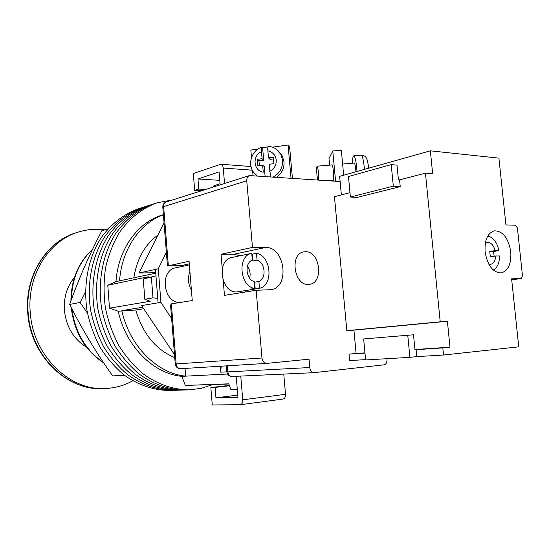 <?xml version="1.0" encoding="UTF-8"?>
<svg xmlns="http://www.w3.org/2000/svg" width="550" height="550" viewBox="0 0 550 550"><rect width="100%" height="100%" fill="white"/><g stroke="black" fill="none" stroke-linecap="round" stroke-linejoin="round"><path stroke-width="0.82" d="M153.484 203.974C138.648 209.234 125.379 219.587 115.287 234.211C102.664 254.623 97.522 281.758 101.626 308.509C104.417 321.743 108.866 334.201 114.964 345.874C121.894 356.84 129.958 366.245 139.171 374.089C153.842 384.587 169.194 389.881 185.24 389.978C169.194 389.881 153.842 384.587 139.171 374.089C129.958 366.245 121.894 356.84 114.964 345.874C108.866 334.201 104.417 321.743 101.626 308.509C97.522 281.758 102.664 254.623 115.287 234.211C125.379 219.587 138.648 209.234 153.484 203.974L157.348 202.737L172.693 199.897M212.685 384.594L201.218 388.341L189.289 389.854C173.202 389.757 157.795 384.429 143.076 373.862C133.836 365.97 125.737 356.503 118.779 345.469C112.654 333.719 108.185 321.186 105.38 307.863C103.606 294.367 103.668 281.064 105.545 267.946C108.446 255.234 112.949 243.629 119.047 233.124C129.167 218.419 142.464 208.01 157.348 202.737M173.381 390.328C157.465 390.246 142.251 385.048 127.731 374.743C118.621 367.049 110.646 357.816 103.806 347.064C97.783 335.603 93.397 323.386 90.654 310.393C86.625 284.137 91.754 257.482 104.287 237.407C114.304 223.011 127.463 212.802 142.182 207.591C127.463 212.802 114.304 223.011 104.287 237.407C91.754 257.482 86.625 284.137 90.654 310.393C93.397 323.386 97.783 335.603 103.806 347.064C110.646 357.816 118.621 367.049 127.731 374.743C142.251 385.048 157.465 390.246 173.381 390.328L181.239 390.094C165.241 390.005 149.93 384.746 135.307 374.309C126.136 366.513 118.099 357.17 111.196 346.273C105.126 334.675 100.698 322.3 97.921 309.141C93.844 282.562 98.986 255.585 111.574 235.29C121.646 220.742 134.874 210.437 149.676 205.191L153.141 204.084M145.908 206.394C131.147 211.626 117.954 221.884 107.91 236.356C95.349 256.541 90.214 283.353 94.263 309.774C97.027 322.843 101.434 335.143 107.477 346.672C114.352 357.5 122.354 366.781 131.498 374.529C146.066 384.897 161.329 390.122 177.286 390.211C161.329 390.122 146.066 384.897 131.498 374.529C122.354 366.781 114.352 357.5 107.477 346.672C101.434 335.143 97.027 322.843 94.263 309.774C90.214 283.353 95.349 256.541 107.91 236.356C117.954 221.884 131.147 211.626 145.908 206.394L149.332 205.301M185.151 389.978L181.239 390.094C165.241 390.005 149.93 384.746 135.307 374.309C126.136 366.513 118.099 357.17 111.196 346.273C105.126 334.675 100.698 322.3 97.921 309.141C93.844 282.562 98.986 255.585 111.574 235.29C121.646 220.742 134.874 210.437 149.676 205.191M173.291 390.335L169.517 390.445C153.649 390.362 138.483 385.199 124.011 374.956C114.936 367.311 106.989 358.139 100.176 347.449C94.181 336.064 89.815 323.916 87.086 311.004C83.084 284.907 88.206 258.411 100.705 238.446C110.701 224.125 123.826 213.964 138.504 208.766L141.845 207.694M107.779 285.216L148.294 276.76L143.261 279.029L144.829 299.289L150.205 301.256L109.498 308.172L107.779 285.216L115.981 281.586C118.188 248.765 138.208 221.726 162.986 214.816L163.391 214.692M237.298 389.331L230.863 389.517L228.759 383.831L185.295 385.426L181.857 376.337C153.67 373.856 125.868 346.576 118.216 311.231L109.498 308.172M228.821 384.003L185.295 385.426M221.176 366.19L220.722 372.178L220.234 366.252M163.398 214.796C140.023 222.97 121.688 249.343 119.563 280.823L115.981 281.586M213.634 186.931L213.881 185.735L220.062 183.769M143.261 279.029L155.966 275.866M155.753 273.157L119.563 280.823M142.697 307.257L121.818 310.647C129.511 346.197 157.41 373.643 185.673 376.145L181.857 376.337M174.742 357.672C155.712 349.546 142.725 333.657 135.774 310.007L118.216 311.231M157.726 298.313L152.996 297.866L151.394 277.344M144.829 299.289L152.996 297.866M227.514 374.034L185.673 376.145L185.054 368.424M135.774 310.007L143.694 308.743M157.974 235.022C144.946 244.599 136.902 258.857 133.843 277.798M230.863 389.517L237.298 389.359M189.894 271.452C187.577 277.798 188.086 284.089 191.421 290.317M189.365 264.901L175.78 267.802C159.466 270.215 163.054 302.548 179.678 302.548M174.501 354.612L141.563 305.566L160.916 302.363L158.276 268.806L166.375 252.264M155.719 272.724L139.047 272.993L155.458 269.424L158.084 302.837M164.037 222.86L139.047 272.993M171.634 318.526L160.916 302.363M155.458 269.424L158.276 268.806M236.204 376.296L237.971 397.43L215.944 397.822L237.779 395.106M215.944 397.822L215.084 387.413L229.474 385.756M283.759 374.076L285.526 394.302C285.601 396.983 284.79 398.564 283.085 399.053L240.364 404.724L212.272 404.958L210.849 387.551L229.35 385.426M210.849 387.551L215.084 387.413M240.756 376.083L242.749 399.809L285.526 394.302M240.364 404.724C242.041 404.236 242.832 402.593 242.749 399.809M220.151 184.862L219.065 171.903L197.952 178.984L219.773 180.338M224.544 183.473L223.245 168.059C222.97 165.818 222.138 164.546 220.756 164.237L193.318 173.525L194.7 190.376L201.603 190.74M194.7 190.376L198.784 189.069L205.7 189.441M197.952 178.984L198.784 189.069M251.364 260.618L252.808 260.968L252.223 254.196L251.824 254.114M258.906 281.462L259.49 288.303L255.214 288.998L254.629 282.198L258.906 281.462C266.709 278.788 265.293 262.515 257.063 260.116L252.808 260.968M254.629 282.198L254.244 282.343M249.617 278.114C250.711 273.797 249.968 269.816 247.39 266.179M247.878 254.121L251.756 253.303C237.043 255.64 239.642 286.55 254.767 288.454L250.498 289.149L255.214 288.998M247.713 254.155L232.059 257.462C215.971 259.813 220.887 293.432 237.112 291.899L254.21 289.211M259.49 288.303C273.824 285.381 271.226 255.709 256.479 253.303L257.063 260.116M252.223 254.196L256.479 253.303M251.756 253.303L252.34 260.143C244.386 262.632 245.802 279.338 254.183 281.586L254.767 288.454M272.415 147.146L288.076 145.042L289.603 146.809L292.414 178.282M288.076 145.042L291.032 178.186M257.957 149.091L250.841 150.047L251.494 157.596M252.636 170.775L253.055 175.601M270.669 176.804L269.053 164.312L273.866 163.687L273.295 157.231L268.482 157.864L267.871 150.838C267.657 148.053 267.774 146.534 268.228 146.279C273.811 146.822 278.018 149.538 280.837 154.412L282.597 160.394C282.844 167.798 279.709 173.326 273.178 176.969M276.588 177.203C281.861 173.387 284.336 168.279 284.027 161.865L282.281 155.932L279.077 151.807M267.891 146.871L262.618 147.757L261.827 147.139C261.387 147.489 261.271 149.009 261.477 151.697C252.038 155.54 253.351 170.837 263.264 172.171L262.653 165.144L257.861 165.77L257.304 159.335L262.089 158.703L261.477 151.697M265.114 176.426L264.254 166.574L262.653 165.144M259.366 165.571L258.954 160.813L257.304 159.335M262.089 158.703L263.697 160.188L258.954 160.813M263.697 160.188L262.618 147.757M273.446 158.909L270.043 159.356L268.482 157.864M331.726 164.952L331.959 164.677C332.489 164.972 332.956 167.118 333.362 171.119C333.788 176.729 333.678 179.898 333.046 180.62L332.798 180.386M335.582 181.218L332.784 150.982L341.337 150.267L343.661 175.223M332.784 150.982L328.989 158.544L329.594 165.131M331.018 180.538L331.052 180.909M354.207 163.075L354.234 163.068C354.839 163.35 355.341 165.419 355.754 169.29L355.926 171.772M317.604 179.994L316.972 175.354C316.553 169.943 316.607 166.884 317.137 166.169C317.584 166.458 318.003 168.541 318.388 172.411L318.608 180.063M357.005 171.469L356.73 167.86C355.933 160.359 354.956 156.344 353.788 155.822C352.969 156.035 352.502 158.503 352.371 163.226M358.683 155.416L361.219 155.203C362.443 155.719 363.454 159.727 364.258 167.228L364.437 169.379M305.498 251.721C320.086 250.965 324.053 282.824 309.526 284.322L308.433 284.426C293.982 285.766 289.438 253.777 303.793 251.886L305.498 251.721M223.252 280.892L224.462 295.364L256.156 290.276L261.972 358.002C262.522 361.419 264.11 363.213 266.75 363.378L309.045 359.191L309.788 367.531C310.303 370.762 311.754 372.467 314.139 372.659L383.989 364.836C386.093 364.286 387.097 362.436 387.007 359.281L386.953 358.689M240.082 255.764L233.936 254.265L221.031 254.286L222.234 268.696M221.031 254.286L252.478 247.404L246.751 180.778L163.646 206.614L168.355 265.815L184.03 266.042M171.373 303.882L176.151 363.956L175.244 363.997L170.576 305.195L171.373 303.882L192.252 300.534L189.069 261.284L168.355 265.815L167.392 265.127L162.793 207.185L163.646 206.614C163.577 204.215 164.464 202.647 166.292 201.926C163.941 202.84 162.772 204.559 162.786 207.096M340.127 181.528L249.466 175.581C247.555 176.351 246.654 178.083 246.751 180.778M256.156 290.276L270.744 289.699C290.18 287.609 285.113 246.572 265.574 247.466L252.478 247.404M244.784 292.098L246.551 290.455M74.525 277.269C67.086 286.268 63.704 297.165 64.377 309.966C66.138 326.666 73.514 339.068 86.508 347.167M104.94 229.838C96.058 228.628 87.271 229.343 78.602 231.983C49.273 240.371 27.204 274.636 30.174 311.451C32.374 355.025 69.438 391.064 105.318 388.506C115.115 388.087 124.259 385.516 132.749 380.806M488.826 264.22L490.614 264.337C493.632 263.608 495.344 260.817 495.743 255.97L490.304 256.822L489.754 251.481L495.186 250.601C493.439 244.915 490.724 242.137 487.039 242.275L485.368 242.949M487.761 236.053C493.206 237.27 496.953 242.124 499.001 250.614L493.57 251.488L494.113 256.224M493.281 270.022C497.331 267.788 499.428 263.099 499.558 255.956L495.743 255.97M499.001 250.614L495.186 250.601M493.57 251.488L489.754 251.481M485.1 251.804C484.509 239.992 487.596 233.001 494.374 230.821C502.906 231.014 508.379 238.019 510.778 251.831C511.438 263.808 508.241 270.841 501.201 272.924C492.862 272.553 487.499 265.512 485.1 251.804M443.52 355.025L442.812 347.896L416.103 349.676L416.776 356.606L443.52 355.025L518.746 346.851L511.603 278.836L521.276 278.548L522.479 275.832L517.406 227.927L515.543 225.225L505.938 224.923L498.919 158.139L430.361 150.824L339.646 176.357L341.364 194.906M364.98 353.093L348.996 354.159L349.587 360.573L365.592 359.631M430.361 150.824L432.658 173.759L425.446 173.167L440.22 321.805L346.83 330.674L334.455 196.694L349.972 192.679M425.446 173.167L399.568 179.857L400.221 186.615L393.312 186.147L391.222 164.629L396.997 165.144L398.42 179.774L399.568 179.857M393.312 186.147L350.384 197.024L357.246 197.388L400.221 186.615M346.83 330.674L353.932 330.137L356.098 353.464L348.996 354.159M440.22 321.805L447.397 321.282L449.982 347.167L442.812 347.896M416.776 356.606L409.894 357.349L407.756 335.273L413.504 334.785L363.66 338.944L407.756 335.273M363.66 338.944L365.626 359.947L409.894 357.349M416.103 349.676L414.961 349.793L413.504 334.785M350.384 197.024L348.466 176.529L391.222 164.629M447.397 321.282L353.932 330.137M449.982 347.167L414.934 349.518M364.959 352.866L356.098 353.464M85.491 291.741L80.108 302.459L87.477 313.184M123.159 374.296L123.654 375.293L112.667 375.911C96.333 352.921 81.998 329.099 69.651 304.432C78.451 279.613 89.176 255.062 101.833 230.78L107.979 228.924M69.651 304.432L80.108 302.459M226.834 371.848L220.722 372.178M252.319 170.177L223.245 168.059M269.665 171.346C274.216 168.953 276.409 165.199 276.258 160.105C275.522 155.086 272.724 151.999 267.871 150.838M275.983 148.981L282.281 155.932M257.221 175.883L253.839 172.604C247.143 164.368 251.584 150.343 261.827 147.139M266.619 363.378L180.641 368.699C178.131 368.562 176.633 366.981 176.151 363.956L261.972 358.002M227.377 365.812L227.886 371.896L309.788 367.531M189.282 263.869L180.854 265.684L168.073 265.856M232.21 376.475L232.024 376.489C229.721 376.331 228.339 374.797 227.886 371.896L226.841 371.903C227.363 374.825 229.089 376.351 232.024 376.489L314.139 372.659M233.936 254.265L265.574 247.466M27.699 311.967C24.757 275.509 46.722 241.216 76.436 232.657C47.169 241.038 25.149 275.179 28.098 311.843C30.284 355.245 67.244 391.132 103.049 388.589C66.681 391.071 29.865 355.107 27.699 311.988M521.276 278.548L511.699 279.792L521.18 278.554M92.489 249.508C79.062 261.993 72.036 278.678 71.411 299.571M71.878 308.811C75.151 332.482 85.676 350.384 103.462 362.512M185.24 389.978L189.289 389.854M142.182 207.591L145.564 206.504M251.013 166.533L220.756 164.237M353.788 155.822L361.219 155.203C363.962 155.423 365.654 156.351 366.293 157.994C367.221 159.954 367.482 159.583 368.576 167.592L368.631 168.197M354.234 163.068L342.623 164.037M332.207 164.911L317.137 166.169M333.279 180.352L328.563 180.744M226.339 365.874L226.841 371.903M266.75 363.378L180.641 368.699C177.581 368.596 175.78 367.029 175.244 364.004M183.652 266.124L180.551 265.719M249.466 175.581L166.292 201.926M103.049 388.589L105.318 388.506M76.436 232.657L78.602 231.983M92.606 249.267C78.471 262.178 71.239 279.407 70.909 300.946M71.232 307.553C74.209 332.042 85.037 350.494 103.723 362.911"/></g></svg>
